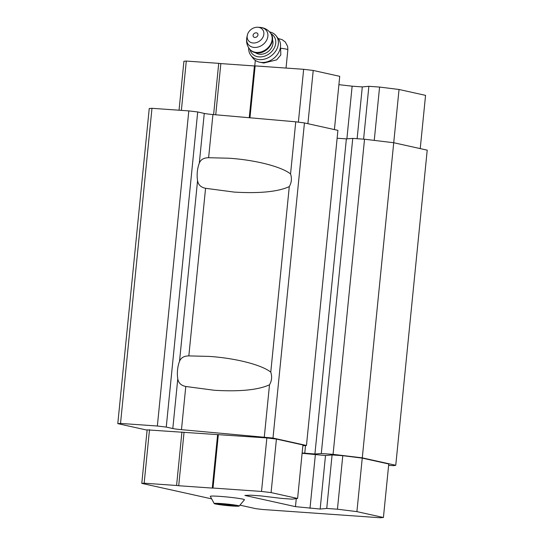 <?xml version="1.0" encoding="UTF-8"?>
<svg xmlns="http://www.w3.org/2000/svg" width="545" height="545" viewBox="0 0 545 545"><rect width="100%" height="100%" fill="white"/><g stroke="black" fill="none" stroke-linecap="round" stroke-linejoin="round"><path stroke-width="0.82" d="M217.55 503.825L221.577 504.718L235.849 505.719L231.816 504.827L217.55 503.825M215.459 503.982A12.569 0.743 -174.3 0 0 229.084 505.746A12.569 0.743 -174.3 0 0 239.173 506.067A12.569 0.743 -174.3 0 0 226.775 504.036A12.569 0.743 -174.3 0 0 214.212 503.58A12.569 0.743 -174.3 0 0 215.459 503.982M267.145 66.742A15.662 0.927 -174.3 0 0 263.453 66.449A15.662 0.927 -174.3 0 0 260.183 66.252M260.115 62.28L263.794 63.029L276.669 59.861L280.818 54.977L280.614 48.192A15.662 0.927 -174.3 0 1 287.862 49.704L286.03 68.071M388.619 465.403L393.837 465.655L395.759 465.273L362.282 457.855L333.07 454.346L321.298 453.522L314.921 453.999L302.134 452.984M240.243 505.215L255.878 508.683L262.779 509.507L380.137 517.75L383.421 517.505L388.762 463.993L362.248 458.113L342.785 455.688L332.082 454.939L325.501 455.531L302.107 453.29M383.421 517.505L356.907 511.626L337.444 509.2L326.741 508.451L320.16 509.044L295.472 506.652L244.882 495.432L250.686 495.18L260.851 495.895L281.384 498.389L292.086 499.145L297.597 498.471L302.938 444.958L276.424 439.079L266.859 437.935L147.13 429.869L141.789 483.381L211.119 498.757M302.857 445.742L306.467 445.476L272.991 438.051L181.471 429.658L185.784 386.487C181.097 385.506 178.426 382.944 177.779 378.809A16.711 7.419 -86 0 1 177.554 369.83A16.711 7.419 -86 0 1 179.523 361.342C180.933 357.758 184.04 355.94 188.836 355.899L209.328 356.416C235.719 358.194 261.607 364.816 270.77 372.133L289.286 186.608C277.984 191.772 259.597 193.598 234.139 192.085L205.56 188.297C200.873 187.316 198.21 184.755 197.562 180.62A16.711 7.419 -86 0 1 197.338 171.641A16.711 7.419 -86 0 1 199.306 163.153C200.717 159.569 203.816 157.757 208.619 157.716L229.111 158.227C255.503 160.005 281.39 166.627 290.553 173.944L295.751 121.808L212.925 114.539A7.984 0.47 -174.3 0 1 204.266 113.421L197.706 111.963L188.808 110.901L151.973 108.312L149.241 108.516L117.788 423.635L147.109 430.134M117.788 423.635L120.52 423.431L157.355 426.013L166.252 427.082L172.813 428.54A7.984 0.47 -174.3 0 0 181.471 429.658M395.759 465.273L427.212 150.154L393.735 142.736L364.523 139.227L352.751 138.403L346.375 138.88L337.13 138.232M362.282 457.855L399.042 89.482L379.579 87.064L374.252 140.399M333.07 454.346L364.523 139.227M321.298 453.522L352.751 138.403M314.921 453.999L346.375 138.88M304.75 453.283L305.527 445.544M306.467 445.476L337.914 130.357L304.444 122.932L295.751 121.808M272.991 438.051L304.444 122.932M290.553 173.944C292.011 178.406 291.589 182.63 289.286 186.608M270.77 372.133C272.228 376.595 271.805 380.819 269.502 384.797C258.201 389.961 239.814 391.787 214.362 390.274L185.784 386.487M264.305 436.927L269.502 384.797M166.252 427.082L197.706 111.963M157.355 426.013L188.808 110.901M120.52 423.431L151.973 108.312M356.907 511.626L362.248 458.113M337.444 509.2L342.785 455.688M326.741 508.451L332.082 454.939M320.16 509.044L325.501 455.531M309.996 508.328L315.337 454.823M295.472 506.652L296.269 498.634M297.597 498.471L271.083 492.591L276.424 439.079M271.083 492.591L261.518 491.447L266.859 437.935M261.518 491.447L213.006 488.041L218.347 434.529M213.006 488.041L212.278 488.095L217.619 434.583M212.278 488.095L178.712 485.738L184.053 432.226M178.712 485.738L176.587 485.479L181.928 431.974M176.587 485.479L144.159 483.204L149.5 429.692M144.159 483.204L141.789 483.381M239.173 506.067L244.439 499.765A17.161 1.015 -174.3 0 0 219.867 496.372A17.161 1.015 -174.3 0 0 210.295 496.352L214.212 503.58M399.042 89.482L425.556 95.361L420.236 148.608M379.579 87.064L368.876 86.308L363.597 139.166M368.876 86.308L362.296 86.907L357.125 138.709M362.296 86.907L352.131 86.192L346.879 138.839M352.131 86.192L338.901 84.659M307.898 123.701L313.218 70.455L339.733 76.334L334.412 129.581M313.218 70.455L303.654 69.304L298.381 122.148M303.654 69.304L255.142 65.897L249.964 117.788M255.142 65.897L254.413 65.952L249.242 117.727M254.413 65.952L220.848 63.595L215.738 114.784M220.848 63.595L218.722 63.343L213.606 114.6M218.722 63.343L186.295 61.067L181.376 110.376M186.295 61.067L183.924 61.244L179.039 110.213M254.828 37.435A2.636 2.112 142.7 0 1 253.827 33.824A2.636 2.112 142.7 0 1 257.908 34.11A2.636 2.112 142.7 0 1 254.828 37.435M253.166 42.994A8.979 7.18 142.7 0 1 247.321 35.234A8.979 7.18 142.7 0 1 257.805 27.25A8.979 7.18 142.7 0 1 263.555 35.657A8.979 7.18 142.7 0 1 253.166 42.994M272.486 39.758A10.975 8.781 142.7 0 1 270.122 49.731A10.975 8.781 142.7 0 1 259.904 54.268A10.975 8.781 142.7 0 1 255.482 52.708M270.96 33.688A13.966 11.172 142.7 0 1 274.298 47.912A13.966 11.172 142.7 0 1 259.113 56.891A13.966 11.172 142.7 0 1 250.039 49.629M269.537 31.896A15.962 12.767 142.7 0 1 276.226 35.963A15.962 12.767 142.7 0 1 275.327 51.618A15.962 12.767 142.7 0 1 259.345 59.623A15.962 12.767 142.7 0 1 250.829 55.304A15.962 12.767 142.7 0 1 248.684 47.783M276.226 35.963L278.379 38.784A15.962 12.767 142.7 0 1 277.48 54.439A15.962 12.767 142.7 0 1 261.498 62.45A15.962 12.767 142.7 0 1 252.982 58.131L250.829 55.304M230.726 505.665L230.821 504.725M221.577 504.718L221.665 503.873M208.619 157.716L212.925 114.539M188.836 355.899L205.56 188.297M199.306 163.153L204.266 113.421M179.523 361.342L197.562 180.62M172.813 428.54L177.779 378.809M257.805 27.25L260.176 27.4A11.431 9.142 142.7 0 1 267.5 38.096A11.431 9.142 142.7 0 1 254.277 47.435A11.431 9.142 142.7 0 1 246.837 37.564C246.061 41.679 246.926 45.446 249.433 48.859L249.692 49.2A13.169 10.532 142.7 0 1 249.562 49.03M260.176 27.4C264.352 27.741 267.752 29.58 270.381 32.898A13.169 10.532 142.7 0 1 269.639 45.814A13.169 10.532 142.7 0 1 256.457 52.422A13.169 10.532 142.7 0 1 249.433 48.859M256.715 52.763A13.169 10.532 142.7 0 1 249.692 49.2C251.436 51.414 253.854 52.647 256.94 52.906C267.173 54.18 276.86 40.371 270.64 33.238A13.169 10.532 142.7 0 1 269.898 46.155A13.169 10.532 142.7 0 1 256.715 52.763M270.511 33.068A13.169 10.532 142.7 0 1 270.64 33.238L270.381 32.898M278.168 38.511L282.099 39.621L285.321 41.999L287.644 46.414L287.862 49.704M255.319 60.359L254.76 65.925M247.321 35.234L246.837 37.564"/></g></svg>
